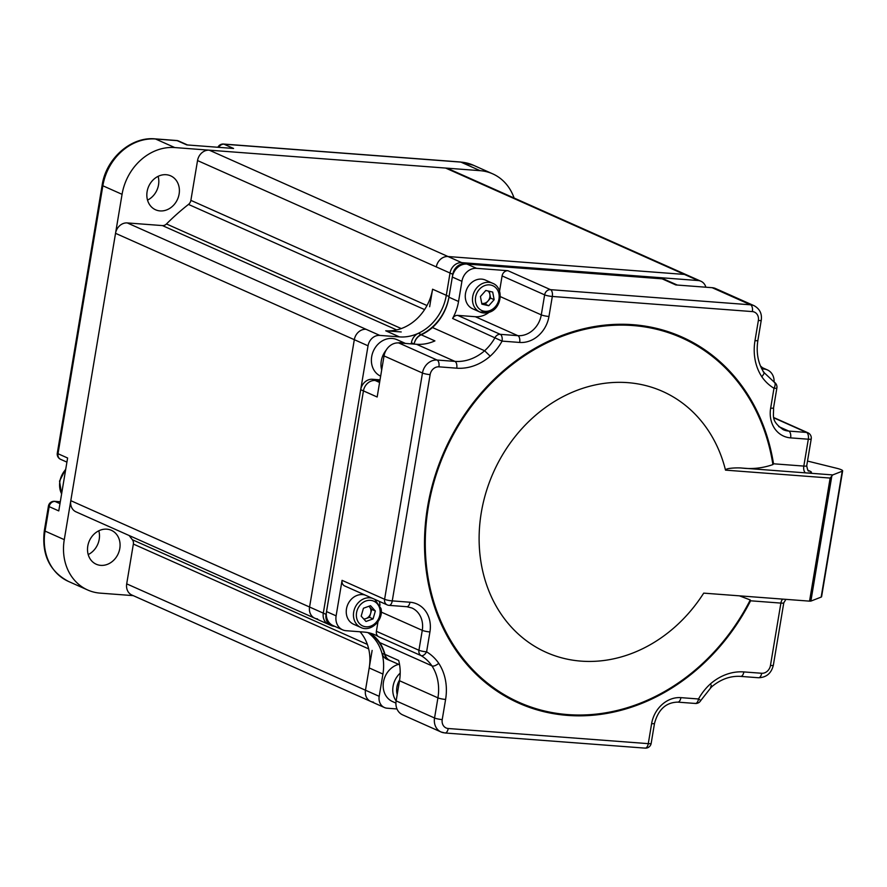 <?xml version="1.0" encoding="UTF-8"?>
<svg xmlns="http://www.w3.org/2000/svg" width="887" height="887" viewBox="0 0 887 887"><rect width="100%" height="100%" fill="white"/><g stroke="black" fill="none" stroke-linecap="round" stroke-linejoin="round"><path stroke-width="1.33" d="M98.801 530.792A18.572 15.8 -66 0 1 99.211 539.307A18.572 15.8 -66 0 1 88.201 554.575M158.119 176.336A18.572 15.8 -66 0 1 158.529 184.862A18.572 15.8 -66 0 1 147.519 200.118M119.8 548.476A18.572 15.8 -66 0 1 96.239 564.232A18.572 15.8 -66 0 1 87.791 546.059A18.572 15.8 -66 0 1 111.352 530.304A18.572 15.8 -66 0 1 119.8 548.476M179.119 194.031A18.572 15.8 -66 0 1 155.558 209.775A18.572 15.8 -66 0 1 147.109 191.603A18.572 15.8 -66 0 1 170.67 175.848A18.572 15.8 -66 0 1 179.119 194.031M133.216 595.632L100.209 593.137A51.435 43.751 114 0 1 87.669 589.988A51.435 43.751 114 0 1 64.274 539.651L122.062 194.331L102.848 185.771L58.01 453.723L67.612 458.002L58.764 510.912L49.151 506.632L45.06 531.091L64.274 539.651M514.083 198.012A51.435 43.751 114 0 0 492.64 173.819A51.435 43.751 114 0 0 480.1 170.67L460.896 162.11L223.967 144.182L233.569 148.462L186.791 144.914L177.178 140.645L155.558 139.004L174.772 147.564L480.1 170.67M174.772 147.564A51.435 43.751 114 0 0 122.062 194.331M360.011 631.766A45.714 38.884 -66 0 1 369.203 667.944L365.477 690.219A11.431 9.724 114 0 0 370.677 701.406L131.897 595.044A11.431 9.724 -66 0 1 126.697 583.857L133.36 544.064A5.71 4.856 114 0 0 132.374 539.74A228.58 194.43 -66 0 1 129.18 535.537M317.557 618.915A11.431 9.724 114 0 1 314.774 618.217A11.431 9.724 -66 0 1 309.574 607.03L354.312 339.688L309.574 607.03A11.431 9.724 114 0 0 314.774 618.217L75.994 511.843A11.431 9.724 -66 0 1 70.794 500.667L115.532 233.325A11.431 9.724 -66 0 1 127.251 222.925L162.443 225.586A5.71 4.856 114 0 0 166.468 223.967A228.58 194.43 -66 0 1 188.487 204.42A5.71 4.856 114 0 0 190.871 200.362L197.535 160.569A11.431 9.724 -66 0 1 209.243 150.169L445.629 168.064A11.431 9.724 -66 0 1 448.423 168.763L687.192 275.125A11.431 9.724 114 0 0 684.409 274.427L448.024 256.531L684.409 274.427A11.431 9.724 -66 0 1 687.192 275.125L700.918 281.234A11.431 9.724 114 0 0 698.136 280.536L461.75 262.641A11.431 9.724 114 0 0 450.031 273.041L446.305 295.316A45.714 38.884 -66 0 1 399.449 336.894L379.747 335.397A11.431 9.724 114 0 0 368.038 345.797L323.3 613.139A11.431 9.724 114 0 0 328.5 624.326A11.431 9.724 -66 0 1 323.3 613.139L326.05 614.358A11.431 9.724 114 0 0 331.239 625.546A11.431 9.724 114 0 0 334.033 626.244L334.665 626.289M373.46 702.105A11.431 9.724 114 0 1 370.677 701.406A11.431 9.724 -66 0 1 365.477 690.219L372.13 650.426M429.652 306.725L432.579 289.206A45.714 38.884 -66 0 1 385.723 330.784L401.223 331.949M209.243 150.169L448.024 256.531A11.431 9.724 114 0 0 436.315 266.932A11.431 9.724 -66 0 1 448.024 256.531L461.75 262.641L659.351 277.598A11.431 9.724 -66 0 1 662.134 278.296L664.873 279.527A11.431 9.724 114 0 0 662.09 278.828L466.95 264.06L476.563 268.329A14.281 12.152 -66 0 0 461.916 281.323L458.546 301.48A45.714 38.884 -66 0 1 452.603 318.455A5.71 4.856 -66 0 1 457.725 315.384L475.321 316.714A22.862 19.447 114 0 0 488.981 312.368M127.251 222.925L366.032 329.288A11.431 9.724 114 0 0 354.312 339.688A11.431 9.724 -66 0 1 366.032 329.288L379.747 335.397M369.247 632.886A45.714 38.884 -66 0 1 384.692 654.473A11.431 9.724 114 0 0 389.648 660.46L386.898 659.241A11.431 9.724 -66 0 1 381.953 653.253A45.714 38.884 114 0 0 367.872 632.597A45.714 38.884 -66 0 1 382.929 674.053L379.192 696.328A11.431 9.724 114 0 0 384.393 707.516A11.431 9.724 114 0 0 387.187 708.214L396.988 708.957M705.875 287.211A11.431 9.724 114 0 0 700.918 281.234M432.579 289.206L449.044 296.546A45.714 38.884 -66 0 1 421.125 334.51A11.431 9.724 114 0 0 414.151 344.001L411.402 342.77A11.431 9.724 -66 0 1 418.387 333.279A45.714 38.884 114 0 0 446.305 295.316L450.031 273.041A11.431 9.724 -66 0 1 461.75 262.641L464.489 263.871L662.09 278.828A11.431 9.724 -66 0 1 664.873 279.527L677.28 285.049M461.916 281.323L452.315 277.043L448.944 297.2A45.714 38.884 114 0 1 432.468 327.525A45.714 38.884 114 0 1 421.203 334.787A11.431 9.724 -66 0 0 414.129 344.089L414.151 344.001M398.684 342.925L437.103 360.044L454.92 361.386L416.502 344.278L398.684 342.925A14.281 12.152 114 0 0 384.038 355.92L377.163 396.999L363.437 390.89A11.431 9.724 -66 0 1 375.157 380.49L379.869 380.845L375.157 380.49A11.431 9.724 114 0 0 363.437 390.89L326.05 614.358M389.648 660.46A11.431 9.724 114 0 0 390.857 660.893M762.354 367.673A11.431 9.724 114 0 0 760.547 366.176M464.489 263.871A11.431 9.724 114 0 0 452.78 274.26L197.535 160.569M449.044 296.546L452.78 274.26M411.224 343.868L411.402 342.77M432.468 327.525L484.624 350.753L490.189 356.175A51.435 43.751 -66 0 1 456.738 368.183L438.921 366.83A8.571 7.296 114 0 0 430.128 374.624L392.265 600.887L409.971 602.229A28.572 24.304 -66 0 1 429.929 631.943L426.603 651.845A5.71 2.994 120.8 0 1 421.092 655.615L378.549 636.666A45.714 38.884 -66 0 0 375.057 634.859A45.714 38.884 -66 0 0 363.914 632.065L346.096 630.712A14.281 12.152 -66 0 1 342.615 629.837L333.013 625.557A14.281 12.152 -66 0 1 326.516 611.575L363.437 390.89L360.699 389.659L323.3 613.139L70.794 500.667M360.699 389.659A11.431 9.724 -66 0 1 372.407 379.27L379.592 382.463M380.035 379.847L372.407 379.27M380.645 376.166A20.002 17.008 -66 0 1 371.742 364.191A20.002 17.008 -66 0 1 378.35 343.89A20.002 17.008 -66 0 1 397.054 339.688L405.47 343.435M395.924 703.092L392.564 701.595A20.002 17.008 -66 0 1 383.328 682.968A20.002 17.008 -66 0 1 397.132 664.818A20.002 17.008 -66 0 1 398.629 664.352M831.818 476.042L810.884 601.098L809.543 601.142L830.143 478.06L832.727 474.922L741.532 468.026C752.143 469.312 762.609 468.17 772.91 464.588A199.586 169.772 114 0 0 601.963 326.305A199.586 169.772 114 0 0 428.321 507.042A199.586 169.772 114 0 0 537.888 709.223A199.586 169.772 114 0 0 750.258 599.956L750.59 600.798A200.429 170.492 -66 0 1 537.345 709.944A200.429 170.492 -66 0 1 427.567 506.976A200.429 170.492 -66 0 1 601.685 325.496A200.429 170.492 -66 0 1 773.519 463.79L803.822 466.085L808.323 439.209L790.616 437.879A28.572 24.304 -66 0 1 770.659 408.164L773.985 388.251A5.71 2.994 -59.2 0 0 774.174 382.12A5.71 2.994 -59.2 0 0 774.007 382.042M774.096 382.086A14.281 12.152 -66 0 0 767.399 369.923A14.281 12.152 -66 0 0 763.918 369.047L761.811 368.881M342.615 629.837A14.281 12.152 -66 0 1 336.118 615.855L342.06 580.342L384.603 599.29L422.467 373.028L384.038 355.92M452.315 277.043A14.281 12.152 -66 0 1 466.95 264.06M499.547 291.18L502.097 275.912A5.71 4.856 -66 0 1 507.963 270.712L550.505 289.661L750.568 304.806A14.281 12.152 -66 0 1 754.05 305.671L715.621 288.563A14.281 12.152 114 0 0 712.139 287.687L675.816 284.938L659.351 277.598M444.542 732.85A14.281 12.152 -66 0 1 441.05 731.986L402.631 714.867A14.281 12.152 114 0 1 396.134 700.885L399.505 680.728A45.714 38.884 114 0 0 398.673 660.471L384.947 654.362A45.714 38.884 114 0 0 379.747 642.587A45.714 38.884 114 0 0 370.09 633.096M741.532 468.026C738.66 467.693 725.666 467.859 725.511 470.132A142.862 121.519 114 0 0 546.769 406.568A142.862 121.519 114 0 0 508.284 623.594A142.862 121.519 114 0 0 703.701 593.137L809.543 601.142M832.727 474.922L842.229 471.219A11.431 1.752 9.5 0 0 842.65 470.853A11.431 1.752 9.5 0 0 836.674 468.269L807.514 461.063M842.65 470.853L821.584 596.729A11.431 1.752 -170.5 0 1 821.162 597.095L842.229 471.219M810.884 601.098L821.162 597.095M399.593 664.784L389.947 660.482A11.431 9.724 -66 0 1 384.947 654.362M750.258 599.956L739.403 595.831M507.963 270.712L476.563 268.329M378.549 636.666A5.71 4.856 -66 0 1 376.387 631.3L418.93 650.249A5.71 0.876 -170.5 0 0 426.603 651.845A51.435 43.751 -66 0 1 438.777 663.365C435.65 665.749 433.355 666.569 431.891 665.815L379.747 642.587M416.502 344.278A45.714 38.884 114 0 0 434.918 340.896L421.203 334.787M763.208 371.841C764.76 372.074 764.295 373.704 761.811 376.731A51.435 43.751 -66 0 1 754.992 340.663L758.363 320.506A8.571 7.296 114 0 0 752.376 311.592L552.313 296.458L548.964 316.471A28.572 24.304 -66 0 1 519.682 342.449L502.075 341.118L452.603 318.455M761.811 376.731A51.435 43.751 -66 0 0 773.985 388.251A5.71 0.876 9.5 0 0 776.879 387.974A5.71 5.71 0 0 0 774.174 382.12L763.818 372.34C758.008 363.249 756.034 352.594 757.886 340.375A5.71 0.876 -170.5 0 1 754.992 340.663M438.777 663.365A51.435 43.751 -66 0 1 445.596 699.444L442.225 719.59A8.571 7.296 114 0 0 448.212 728.504L648.275 743.65L651.623 723.637A28.572 24.304 -66 0 1 680.906 697.648L698.512 698.978L700.774 700.519L711.452 686.981C720.61 679.265 730.356 675.739 740.678 676.393A5.71 2.872 94.3 0 0 743.849 671.925L761.667 673.266A8.571 7.296 114 0 0 770.459 665.472L780.893 603.093L750.59 600.798M694.831 703.324A5.71 2.872 -85.7 0 0 695.341 703.458A5.71 2.872 -85.7 0 0 698.512 698.978A51.435 43.751 -66 0 1 710.398 683.921C712.039 686.671 712.061 687.658 710.487 686.904M772.91 464.588L773.519 463.79M376.387 631.3L377.995 621.743M379.991 605.289A22.862 19.447 114 0 0 379.337 601.386M387.198 604.89A5.71 5.71 0 0 0 389.094 605.366A5.71 2.872 94.3 0 0 392.265 600.887A5.71 0.876 9.5 0 1 384.603 599.29A5.71 4.856 114 0 0 387.198 604.89L344.655 585.941A5.71 4.856 -66 0 1 342.06 580.342M481.752 303.354A7.14 6.076 114 0 0 484.989 303.121A7.14 6.076 114 0 0 487.894 301.125L485.189 304.152L481.752 303.354A7.14 6.076 114 0 0 481.752 303.354L481.73 303.343M492.651 283.286C504.226 287.61 501.82 308.488 489.413 312.224L479.867 312.002L472.66 308.787A15.711 13.372 -66 0 1 465.398 294.151A15.711 13.372 -66 0 1 476.252 279.882A15.711 13.372 -66 0 1 485.444 280.081L492.651 283.286A15.711 13.372 -66 0 0 483.459 283.097A15.711 13.372 -66 0 0 472.605 297.356A15.711 13.372 -66 0 0 479.867 312.002A15.711 13.372 -66 0 0 489.059 312.191M487.894 301.125A7.14 6.076 114 0 0 489.857 294.284L490.589 298.099L487.894 301.125M488.127 291.003A7.14 6.076 -66 0 1 489.857 294.284L489.269 291.269M480.421 296.513L485.821 290.47L492.684 292.056L494.159 299.695L488.759 305.738L481.885 304.141L480.421 296.513M490.589 298.099L494.159 299.695M485.189 304.152L488.759 305.738M370.644 613.361A7.14 6.076 114 0 0 370.821 609.757A7.14 6.076 114 0 0 369.369 606.752L371.775 609.413L370.644 613.361L369.502 617.308L365.965 618.594A7.14 6.076 114 0 0 370.644 613.361M363.714 618.96A7.14 6.076 114 0 0 365.965 618.594L364.025 619.303M374.791 599.357L380.989 608.471C383.816 620.091 370.711 632.553 360.832 627.464L353.625 624.26A15.711 13.372 -66 0 1 346.529 614.802A15.711 13.372 -66 0 1 351.197 599.379A15.711 13.372 -66 0 1 365.222 595.099M365.987 621.477L361.175 616.143L363.437 608.249L370.522 605.677L375.345 610.999L373.072 618.904L365.987 621.477M371.775 609.413L375.345 610.999M369.502 617.308L373.072 618.904M68.454 581.428C49.517 571.328 41.478 554.364 44.35 530.526A5.71 0.876 9.5 0 0 45.06 531.091A51.435 43.751 114 0 0 68.454 581.428L87.669 589.988M102.138 185.206C105.996 158.673 130.932 136.443 155.059 138.871A5.71 2.872 94.3 0 1 155.558 139.004A51.435 43.751 114 0 0 102.848 185.771A5.71 0.876 9.5 0 1 102.138 185.206L57.3 453.157A5.71 0.876 9.5 0 0 58.01 453.723A5.71 4.856 114 0 0 60.604 459.322A5.71 5.71 0 0 1 57.3 453.157M460.386 161.988L473.436 165.259A51.435 43.751 114 0 0 460.896 162.11A5.71 2.872 94.3 0 0 460.386 161.988L223.469 144.049A5.71 2.872 94.3 0 1 223.967 144.182A5.71 4.856 114 0 0 218.801 147.342M60.283 501.842L55.005 501.443L59.972 503.65M48.441 506.067A5.71 5.71 0 0 1 54.506 501.31A5.71 2.872 94.3 0 1 55.005 501.443A5.71 4.856 -66 0 0 49.151 506.632A5.71 0.876 -170.5 0 1 48.441 506.067L44.35 530.526M187.523 144.969L178.575 140.989A5.71 4.856 -66 0 0 177.178 140.645A5.71 2.872 -85.7 0 0 176.679 140.512L155.059 138.871M368.67 648.885L133.36 544.064M126.697 583.857L379.192 696.328M368.038 345.797L115.532 233.325M396.666 329.931L162.443 225.586M190.871 200.362L426.991 305.538M698.136 280.536L445.629 168.064M166.468 223.967L401.279 328.567M424.585 309.596L188.487 204.42M132.374 539.74L367.362 644.417M382.929 674.053L369.203 667.944M399.449 336.894L385.723 330.784M381.953 653.253L384.692 654.473M418.387 333.279L421.125 334.51M381.687 369.957A20.002 17.008 -66 0 1 381.343 368.471A20.002 17.008 -66 0 1 386.222 350.043M398.13 342.892A20.002 17.008 -66 0 1 405.237 343.424M399.638 679.874A17.141 14.58 114 0 0 397.188 694.576M396.123 700.918A20.002 17.008 -66 0 1 400.192 673.111M65.682 469.533A20.002 17.008 114 0 0 61.613 493.848M448.944 297.2L458.546 301.48M763.918 369.047L761.312 367.883M326.516 611.575L336.118 615.855M752.376 311.592A5.71 2.872 94.3 0 0 750.568 304.806L712.139 287.687M430.128 374.624A5.71 0.876 -170.5 0 1 422.467 373.028A14.281 12.152 -66 0 1 437.103 360.044A5.71 2.872 -85.7 0 1 438.921 366.83M396.134 700.885L434.552 717.993L437.923 697.847L399.505 680.728M448.212 728.504A5.71 2.872 94.3 0 1 445.041 732.984L441.05 731.986A14.281 12.152 -66 0 1 434.552 717.993A5.71 0.876 -170.5 0 0 442.225 719.59M830.143 478.06L725.511 470.132M778.719 426.592L788.809 431.082L806.505 432.424A5.71 2.872 -85.7 0 1 808.323 439.209A5.71 0.876 -170.5 0 0 811.217 438.932L806.715 465.797A5.71 0.876 -170.5 0 1 803.822 466.085A5.71 2.872 94.3 0 0 805.64 472.871A11.431 1.752 9.5 0 0 809.997 471.174A5.71 4.856 -66 0 1 808.722 470.875M808.046 470.31L809.997 471.174M457.725 315.384L500.268 334.332A5.71 2.872 -85.7 0 1 502.075 341.118A51.435 43.751 -66 0 1 490.189 356.175M710.398 683.921A51.435 43.751 -66 0 1 743.849 671.925M445.596 699.444A5.71 0.876 -170.5 0 1 437.923 697.847A45.714 38.884 114 0 0 431.891 665.815A45.714 38.884 114 0 0 421.092 655.615A5.71 4.856 114 0 1 418.93 650.249L422.267 630.347A22.862 19.447 114 0 0 411.867 607.972L406.789 606.708A5.71 2.872 94.3 0 0 409.971 602.229M456.738 368.183A5.71 2.872 94.3 0 0 454.92 361.386A45.714 38.884 114 0 0 484.624 350.753A45.714 38.884 114 0 0 495.146 337.404A5.71 4.856 114 0 1 500.268 334.332L517.864 335.663A22.862 19.447 114 0 0 541.292 314.874L544.64 294.861L502.097 275.912M550.505 289.661A5.71 2.872 94.3 0 1 552.313 296.458A5.71 0.876 -170.5 0 1 544.64 294.861A5.71 4.856 114 0 1 550.505 289.661M754.05 305.671C759.738 308.842 762.144 313.688 761.257 320.229A5.71 0.876 -170.5 0 1 758.363 320.506M644.605 747.996A5.71 2.872 -85.7 0 0 645.104 748.129A5.71 2.872 -85.7 0 0 648.275 743.65A5.71 0.876 -170.5 0 0 651.169 743.373L654.517 723.348A5.71 0.876 -170.5 0 1 651.623 723.637M761.667 673.266A5.71 2.872 94.3 0 1 758.496 677.746L740.678 676.393M770.459 665.472A5.71 0.876 9.5 0 0 773.353 665.195C771.346 673.322 766.401 677.502 758.496 677.746M782.755 599.113A5.71 2.872 -85.7 0 0 780.893 603.093A5.71 0.876 9.5 0 0 783.786 602.816L773.353 665.195M773.819 417.589L807.902 432.767A5.71 4.856 114 0 0 806.505 432.424L773.885 417.888M770.659 408.164A5.71 0.876 9.5 0 0 773.553 407.887C773.863 416.225 770.681 420.826 783.232 429.685A22.862 19.447 114 0 0 788.809 431.082A5.71 2.872 -85.7 0 1 790.616 437.879M475.321 316.714L517.864 335.663A5.71 2.872 -85.7 0 1 519.682 342.449M500.29 296.613L541.292 314.874A5.71 0.876 -170.5 0 0 548.964 316.471M381.266 612.085L422.267 630.347A5.71 0.876 -170.5 0 0 429.929 631.943M700.774 700.519A5.71 5.71 0 0 1 695.341 703.458L677.735 702.127A5.71 2.872 -85.7 0 0 680.906 697.648M489.713 310.661A13.571 11.542 114 0 0 498.937 293.863A13.571 11.542 114 0 0 484.867 285.536A13.571 11.542 114 0 0 475.632 302.334A13.571 11.542 114 0 0 489.713 310.661M379.913 609.336A13.571 11.542 114 0 0 365.832 601.009A13.571 11.542 114 0 0 356.607 617.807A13.571 11.542 114 0 0 370.677 626.133A13.571 11.542 114 0 0 379.913 609.336M360.832 627.464A15.711 13.372 -66 0 1 353.736 618.017A15.711 13.372 -66 0 1 358.403 602.583A15.711 13.372 -66 0 1 372.418 598.304M473.436 165.259L492.64 173.819M54.506 501.31L60.294 501.754M66.924 462.127L60.604 459.322M178.575 140.989A5.71 5.71 0 0 0 176.679 140.512M223.469 144.049A5.71 5.71 0 0 0 217.892 147.275M314.774 618.217L331.239 625.546M370.677 701.406L384.393 707.516M61.58 494.092L59.54 481.098L65.793 468.879M767.399 369.923L760.924 367.03M761.257 320.229L757.886 340.375M651.169 743.373A5.71 5.71 0 0 1 645.104 748.129L445.041 732.984M806.715 465.797C807.569 470.01 808.257 471.718 808.767 470.908L808.6 470.82M783.786 602.816L785.915 599.357M389.094 605.366L406.789 606.708M811.217 438.932A5.71 5.71 0 0 0 807.902 432.767M773.553 407.887L776.879 387.974M677.735 702.127C666.037 702.404 658.298 709.478 654.517 723.348"/></g></svg>
